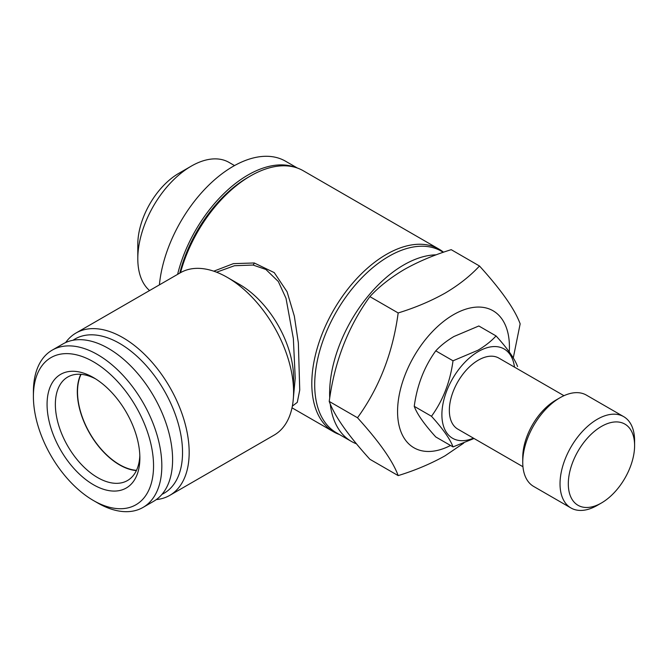 <?xml version="1.0" encoding="UTF-8"?>
<svg xmlns="http://www.w3.org/2000/svg" width="668" height="668" viewBox="0 0 668 668"><rect width="100%" height="100%" fill="white"/><g stroke="black" fill="none" stroke-linecap="round" stroke-linejoin="round"><path stroke-width="1" d="M496.065 335.937L478.831 325.984L453.973 336.488C446.683 340.814 440.621 345.598 435.77 350.842C424.247 366.765 417.066 385.261 414.243 406.328C417.032 413.985 424.205 424.197 435.77 436.955L453.013 446.909C450.224 439.252 443.051 429.04 431.486 416.281C443.018 400.357 450.19 381.862 453.013 360.795L477.87 350.291C485.077 346.032 491.147 341.248 496.065 335.937C507.596 348.646 514.769 358.858 517.591 366.565M473.462 438.158A51.561 29.768 -60 0 1 441.974 411.797A51.561 29.768 -60 0 1 478.346 351.527A51.561 29.768 -60 0 1 514.477 367.124M474.038 438.492L453.013 446.909M522.952 466.732L457.839 429.14A41.015 23.681 -60 0 1 451.551 396.274A41.015 23.681 -60 0 1 478.346 360.135A41.015 23.681 -60 0 1 498.854 358.106L563.959 395.69M597.317 505.359L601.459 502.971L597.317 505.359A52.73 30.444 -60 0 1 570.948 507.972L533.665 486.446A52.73 30.444 -60 0 1 522.743 462.306L522.743 457.522A46.869 27.062 -60 0 1 555.885 400.115L560.026 397.727A52.73 30.444 -60 0 1 586.395 395.114L623.678 416.64A52.73 30.444 -60 0 1 634.6 440.78L634.6 445.564A46.869 27.062 -60 0 1 601.459 502.971A46.869 27.062 -60 0 1 568.309 483.832A46.869 27.062 -60 0 1 601.459 426.426A46.869 27.062 -60 0 1 634.6 445.564M522.743 462.306A52.73 30.444 -60 0 1 560.026 397.727L555.885 400.115M570.948 507.972A52.73 30.444 -60 0 1 562.865 465.721A52.73 30.444 -60 0 1 597.317 419.253A52.73 30.444 -60 0 1 623.678 416.64M450.533 445.472A79.1 45.666 -60 0 1 397.585 409.835A79.1 45.666 -60 0 1 453.488 314.686A79.1 45.666 -60 0 1 509.266 351.919M398.17 312.958C415.337 307.672 430.994 301.051 445.122 293.11C458.732 285.069 470.188 276.034 479.49 266.006L451.209 249.673C433.833 255.042 418.185 261.656 404.257 269.521C390.488 277.679 379.032 286.714 369.88 296.625C348.095 326.702 334.543 361.639 329.224 401.426C334.476 415.888 348.028 435.177 369.88 459.275L398.17 475.608C392.909 461.145 379.357 441.857 357.505 417.759C379.29 387.682 392.842 352.746 398.17 312.958L369.88 296.625M463.709 443.126L445.122 455.76C430.994 463.701 415.337 470.322 398.17 475.608M149.557 290.547A75.584 43.637 -60 0 1 137.8 258.716L137.8 244.371A58.007 33.492 -60 0 1 178.815 173.329L191.248 166.148A75.584 43.637 -60 0 1 191.248 166.148A75.584 43.637 -60 0 1 229.032 162.407L234.526 165.581M137.8 258.716A75.584 43.637 -60 0 1 191.24 166.157L178.815 173.329M177.604 274.356A104.876 60.554 -60 0 1 248.003 174.999A104.876 60.554 -60 0 1 295.248 167.351M159.41 284.86A104.876 60.554 -60 0 1 233.09 166.39A104.876 60.554 -60 0 1 285.528 161.197L297.377 168.035M73.029 340.254A89.053 51.419 60 0 1 119.572 343.394A89.053 51.419 60 0 1 178.289 423.746A89.053 51.419 60 0 1 161.99 494.337M65.639 342.55A93.745 54.125 60 0 1 76.018 333.006A93.745 54.125 60 0 1 122.887 337.649A93.745 54.125 60 0 1 184.126 420.255A93.745 54.125 60 0 1 169.756 495.372A93.745 54.125 60 0 1 156.312 499.589M293.578 392.183L293.578 377.837A76.169 43.971 60 0 0 239.72 284.551L227.287 277.379A93.745 54.125 60 0 1 293.578 392.183A93.745 54.125 60 0 1 274.156 435.102L169.756 495.372M293.018 401.785L295.231 378.188L293.352 338.542L286.013 298.312L278.322 281.52L265.864 269.454L253.055 265.046L234.443 265.73L216.582 272.202M179.792 273.095A101.945 58.859 -60 0 1 248.003 177.396L250.492 175.96A105.46 60.888 -60 0 1 250.492 175.96A105.46 60.888 -60 0 1 303.222 170.732L439.11 249.189A105.46 60.888 -60 0 1 443.527 252.212M180.519 272.669A105.46 60.888 -60 0 1 250.483 175.96L248.003 177.396M339.486 434.551A105.46 60.888 -60 0 1 333.649 431.854A105.46 60.888 -60 0 1 317.484 347.343A105.46 60.888 -60 0 1 386.38 254.416A105.46 60.888 -60 0 1 439.11 249.189M213.777 271.183L233.408 263.635L254.266 262.975L274.247 272.619L287.081 291.774L294.337 316.139L298.354 342.901L299.74 390.029L297.285 402.353L292.35 406.127M356.478 443.828A104.876 60.554 -60 0 1 351.335 441.389A104.876 60.554 -60 0 1 330.217 403.881M329.733 398.028A104.876 60.554 -60 0 1 403.773 264.937A104.876 60.554 -60 0 1 436.171 254.834M351.335 441.389L336.421 432.78A104.876 60.554 -60 0 1 320.348 348.746A104.876 60.554 -60 0 1 388.859 256.328A104.876 60.554 -60 0 1 441.297 251.135L443.301 252.287M81.078 374.33A59.469 34.335 -120 0 0 119.572 464.661A59.469 34.335 -120 0 0 136.506 470.33M93.47 377.595L93.47 377.595A65.623 37.884 60 0 1 139.871 457.964A65.623 37.884 60 0 1 93.47 484.751A65.623 37.884 60 0 1 47.069 404.382A65.623 37.884 60 0 1 93.47 377.595M139.821 455.484A59.761 34.502 60 0 1 127.496 480.534A59.761 34.502 60 0 1 97.612 477.578A59.761 34.502 60 0 1 58.575 424.915A59.761 34.502 60 0 1 67.735 377.028A59.761 34.502 60 0 1 95.591 378.873M136.381 470.581A59.761 34.502 60 0 1 119.572 464.903A59.761 34.502 60 0 1 80.803 374.305M97.612 502.929L93.47 500.541A84.953 49.048 60 0 1 33.4 396.491A84.953 49.048 60 0 1 93.47 361.805A84.953 49.048 60 0 1 153.548 465.855A84.953 49.048 60 0 1 93.47 500.541L97.612 502.929A90.815 52.43 60 0 0 143.019 507.43L153.79 501.209A90.815 52.43 60 0 0 167.71 428.438A90.815 52.43 60 0 0 108.383 348.412A90.815 52.43 60 0 0 62.984 343.92L52.213 350.132A90.815 52.43 60 0 1 97.612 354.633A90.815 52.43 60 0 1 156.938 434.659A90.815 52.43 60 0 1 143.019 507.43M33.4 396.491L33.4 391.707A90.815 52.43 60 0 1 52.213 350.132M76.018 333.006L180.418 272.736A93.745 54.125 60 0 1 227.287 277.379L239.72 284.551M357.505 417.759L329.224 401.426M479.49 266.006C501.276 290.012 514.828 309.292 520.155 323.855L513.274 357.923M431.486 416.281L414.243 406.328M453.013 360.795L435.77 350.842M254.266 262.975A3.515 1.929 -80.8 0 1 253.055 265.046M333.649 431.854L292.008 407.814"/></g></svg>
